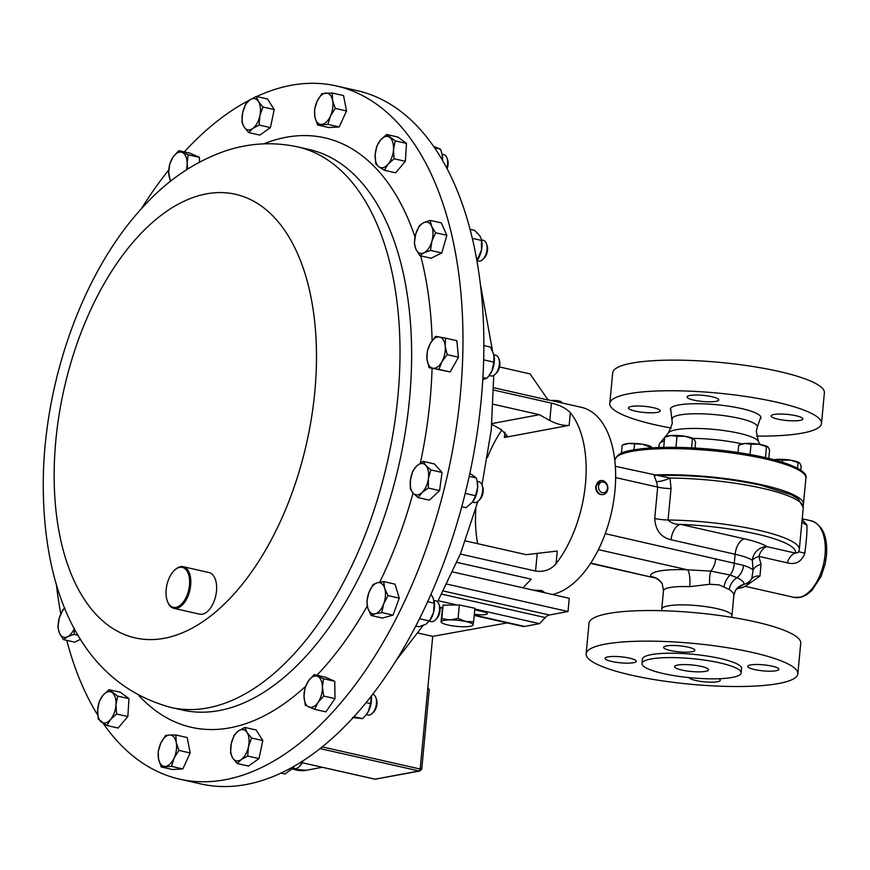 <?xml version="1.0" encoding="UTF-8"?>
<svg xmlns="http://www.w3.org/2000/svg" width="870" height="870" viewBox="0 0 870 870"><rect width="100%" height="100%" fill="white"/><g stroke="black" fill="none" stroke-linecap="round" stroke-linejoin="round"><path stroke-width="1.3" d="M611.751 661.483A15.671 3.012 -174.6 0 0 627.759 663.157A15.671 3.012 -174.6 0 0 636.274 661.287A15.671 3.012 -174.6 0 0 629.597 658.144A15.671 3.012 -174.6 0 0 613.578 656.469A15.671 3.012 -174.6 0 0 605.074 658.34A15.671 3.012 -174.6 0 0 611.751 661.483M689.149 677.61A15.671 3.012 -174.6 0 0 695.793 680.503A15.671 3.012 -174.6 0 0 711.801 682.167A15.671 3.012 -174.6 0 0 720.316 680.307A15.671 3.012 -174.6 0 0 718.674 678.741M754.366 669.519A15.671 3.012 -174.6 0 0 770.385 671.194A15.671 3.012 -174.6 0 0 778.889 669.324A15.671 3.012 -174.6 0 0 772.212 666.181A15.671 3.012 -174.6 0 0 756.193 664.506A15.671 3.012 -174.6 0 0 747.689 666.376A15.671 3.012 -174.6 0 0 754.366 669.519M670.324 650.51A15.671 3.012 -174.6 0 0 686.343 652.174A15.671 3.012 -174.6 0 0 694.847 650.303A15.671 3.012 -174.6 0 0 688.17 647.16A15.671 3.012 -174.6 0 0 672.151 645.486A15.671 3.012 -174.6 0 0 663.647 647.356A15.671 3.012 -174.6 0 0 670.324 650.51M681.852 670.041A17.052 3.284 -174.6 0 0 699.284 671.857A17.052 3.284 -174.6 0 0 708.55 669.824A17.052 3.284 -174.6 0 0 701.274 666.398A17.052 3.284 -174.6 0 0 683.842 664.582A17.052 3.284 -174.6 0 0 674.587 666.616A17.052 3.284 -174.6 0 0 681.852 670.041M635.263 411.108A15.954 3.067 5.4 0 1 628.466 407.91A15.954 3.067 5.4 0 1 637.123 406.007A15.954 3.067 5.4 0 1 653.424 407.704A15.954 3.067 5.4 0 1 660.221 410.912A15.954 3.067 5.4 0 1 651.565 412.815A15.954 3.067 5.4 0 1 635.263 411.108M693.836 400.135A15.954 3.067 5.4 0 1 687.039 396.927A15.954 3.067 5.4 0 1 695.695 395.023A15.954 3.067 5.4 0 1 711.997 396.731A15.954 3.067 5.4 0 1 718.794 399.928A15.954 3.067 5.4 0 1 710.137 401.831A15.954 3.067 5.4 0 1 693.836 400.135M777.878 419.144A15.954 3.067 5.4 0 1 771.081 415.947A15.954 3.067 5.4 0 1 779.737 414.044A15.954 3.067 5.4 0 1 796.039 415.74A15.954 3.067 5.4 0 1 802.836 418.948A15.954 3.067 5.4 0 1 794.179 420.852A15.954 3.067 5.4 0 1 777.878 419.144M803.13 505.394A95.95 18.466 -174.6 0 0 803.445 504.219A95.95 18.466 -174.6 0 0 762.544 484.949A95.95 18.466 -174.6 0 0 653.794 474.987M760.032 419.22A45.49 8.754 -174.6 0 0 760.935 417.709A45.49 8.754 -174.6 0 0 741.544 408.574A45.49 8.754 -174.6 0 0 695.065 403.724A45.49 8.754 -174.6 0 0 670.368 409.15A45.49 8.754 -174.6 0 0 670.966 410.792M756.519 436.098A106.325 20.456 -174.6 0 0 821.497 423.429L824.39 392.827A106.325 20.456 -174.6 0 0 779.074 371.479A106.325 20.456 -174.6 0 0 670.411 360.137A106.325 20.456 -174.6 0 0 612.697 372.817L609.805 403.419A106.325 20.456 -174.6 0 0 655.11 424.777A106.325 20.456 -174.6 0 0 671.259 428.04M821.497 423.429A106.325 20.456 -174.6 0 0 776.181 402.081A106.325 20.456 -174.6 0 0 667.518 390.75A106.325 20.456 -174.6 0 0 609.805 403.419M533.277 590.164L541.814 590.556L545.011 592.818M544.555 592.709A7.112 1.37 -174.6 0 0 541.705 591.763A7.112 1.37 -174.6 0 0 537.867 591.198M559.214 402.321A7.112 1.37 5.4 0 1 560.084 402.505A7.112 1.37 5.4 0 1 560.432 402.592M551.493 400.57A5.427 1.044 5.4 0 1 559.225 401.037A5.427 1.044 5.4 0 1 561.28 401.875L562.248 403.006M663.212 673.532A49.807 9.581 5.4 0 1 641.984 663.527A49.807 9.581 5.4 0 1 669.019 657.589A49.807 9.581 5.4 0 1 719.925 662.907A49.807 9.581 5.4 0 1 741.153 672.901A49.807 9.581 5.4 0 1 714.107 678.839A49.807 9.581 5.4 0 1 663.212 673.532M641.984 663.527L642.397 659.145A49.807 9.581 5.4 0 1 669.432 653.207A49.807 9.581 5.4 0 1 720.338 658.514A49.807 9.581 5.4 0 1 741.566 668.519L741.153 672.901M631.446 675.174A106.325 20.456 5.4 0 1 586.13 653.827A106.325 20.456 5.4 0 1 643.854 641.146A106.325 20.456 5.4 0 1 752.517 652.478A106.325 20.456 5.4 0 1 797.833 673.837A106.325 20.456 5.4 0 1 740.109 686.506A106.325 20.456 5.4 0 1 631.446 675.174M586.13 653.827L589.023 623.214A106.325 20.456 5.4 0 1 646.747 610.544A106.325 20.456 5.4 0 1 755.41 621.876A106.325 20.456 5.4 0 1 800.726 643.234L797.833 673.837M802.151 519.412L806.914 525.099C807.175 530.765 806.588 539.215 805.141 550.427L804.891 553.157C801.574 561.803 795.702 565.032 787.274 562.825L758.825 556.387L761.011 564.184L759.999 576.049L745.383 586.293M733.562 596.254C734.53 594.449 733.105 592.198 729.256 589.523L719.164 584.879L709.713 584.27L689.714 586.663A14.214 3.763 92.3 0 0 687.452 569.796L710.844 571.111L730.191 575.037L737.053 577.68A14.214 10.603 -71.9 0 0 743.545 565.359A46.338 8.917 5.4 0 1 753.094 570.089L752.343 560.236A14.214 13.093 123.1 0 1 767.035 546.675L795.484 553.113L798.345 552.439L799.302 549.503L803.271 507.569A96.091 18.487 -174.6 0 0 762.316 488.266A96.091 18.487 -174.6 0 0 670.009 478.032L671.031 488.603L668.073 519.988C671.27 523.109 675.414 524.577 680.492 524.36L744.535 538.856A60.552 11.647 5.4 0 1 767.035 546.675A14.214 7.765 102.7 0 0 758.825 556.387A14.214 5.611 -7.5 0 0 752.343 560.236A46.338 8.917 -174.6 0 0 735.128 554.255L671.085 539.77C660.95 537.399 655.491 530.298 654.718 518.476L657.676 487.091L656.458 481.675C654.077 475.857 653.664 473.856 655.197 475.694M256.672 96.537A355.351 194.162 102.7 0 1 336.429 85.945A355.351 194.162 102.7 0 1 462.96 344.553A355.351 194.162 102.7 0 1 330.752 714.226A355.351 194.162 102.7 0 1 179.59 779.129A355.351 194.162 102.7 0 1 103.051 723.198M97.712 715.075A355.351 194.162 102.7 0 1 66.751 640.374M60.813 613.839A355.351 194.162 102.7 0 1 56.322 584.02M141.168 208.985A355.351 194.162 102.7 0 1 168.747 170.02M184.288 151.902A355.351 194.162 102.7 0 1 185.267 150.847A355.351 194.162 102.7 0 1 249.929 99.854M174.402 570.361A21.326 11.647 102.7 0 1 174.674 570.078A21.326 11.647 102.7 0 1 183.222 566.718A21.326 11.647 102.7 0 1 190.813 582.237A21.326 11.647 102.7 0 1 182.885 604.422A21.326 11.647 102.7 0 1 173.815 608.315A21.326 11.647 102.7 0 1 167.54 601.605A21.326 11.647 102.7 0 1 167.41 601.235M183.222 566.718L209.05 572.569A21.326 11.647 102.7 0 1 216.641 588.076A21.326 11.647 102.7 0 1 208.702 610.261A21.326 11.647 102.7 0 1 199.632 614.155L173.815 608.315M173.63 571.133A20.467 11.179 -77.3 0 0 167.279 600.876A20.467 11.179 -77.3 0 0 182.015 603.584A20.467 11.179 -77.3 0 0 188.953 575.831A20.467 11.179 -77.3 0 0 174.13 570.622A20.467 11.179 -77.3 0 0 173.63 571.133M446.767 167.801A10.658 5.829 -77.3 0 0 447.593 163.332A10.658 5.829 -77.3 0 0 446.973 158.003A10.658 5.829 -77.3 0 0 443.841 154.642L442.09 154.251M447.147 168.519A8.548 4.665 -77.3 0 0 448.115 164.071A8.548 4.665 -77.3 0 0 447.615 159.786L446.973 158.003M429.323 621.223L431.074 621.615A10.658 5.829 -77.3 0 0 432.771 621.561A10.658 5.829 -77.3 0 0 435.348 619.94A10.658 5.829 -77.3 0 0 438.915 604.182A10.658 5.829 -77.3 0 0 435.772 600.822L434.032 600.43A15.975 8.733 102.7 0 1 434.076 600.648A15.975 8.733 102.7 0 1 433.564 612.458A15.975 8.733 102.7 0 1 429.465 621.039L433.564 612.458L434.217 603.171L433.032 597.592L430.933 594.243M435.348 619.94L436.696 618.603A8.548 4.665 -77.3 0 0 439.557 605.966L438.915 604.182M472.475 502.153L474.226 502.545A10.658 5.829 -77.3 0 0 478.315 501.055A10.658 5.829 -77.3 0 0 478.5 500.87A10.658 5.829 -77.3 0 0 482.067 485.112A10.658 5.829 -77.3 0 0 478.924 481.752L477.184 481.36M479.696 499.674A8.548 4.665 -77.3 0 0 479.848 499.532A8.548 4.665 -77.3 0 0 482.709 486.895L482.067 485.112M292.918 768.156L294.669 768.547A10.658 5.829 -77.3 0 0 298.954 766.872A10.658 5.829 -77.3 0 0 302.227 761.174M298.954 766.872L300.302 765.535A8.548 4.665 -77.3 0 0 303.021 760.663M489.157 375.546L490.908 375.949A10.658 5.829 -77.3 0 0 495.182 374.263A10.658 5.829 -77.3 0 0 497.129 371.653A10.658 5.829 -77.3 0 0 498.749 358.505A10.658 5.829 -77.3 0 0 495.617 355.145L493.866 354.753M495.182 374.263L496.531 372.925A8.548 4.665 -77.3 0 0 498.086 370.827A8.548 4.665 -77.3 0 0 499.391 360.3L498.749 358.505M477.043 260.728L478.587 261.076A10.658 5.829 -77.3 0 0 482.861 259.401A10.658 5.829 -77.3 0 0 486.341 253.061A10.658 5.829 -77.3 0 0 486.428 243.643A10.658 5.829 -77.3 0 0 483.296 240.283L481.545 239.892M482.861 259.401L484.209 258.064A8.548 4.665 -77.3 0 0 486.993 252.985A8.548 4.665 -77.3 0 0 487.069 245.427L486.428 243.643M366.27 714.629L368.021 715.031A10.658 5.829 -77.3 0 0 372.295 713.346A10.658 5.829 -77.3 0 0 375.862 697.588A10.658 5.829 -77.3 0 0 373.317 694.423A10.658 5.829 -77.3 0 0 372.73 694.227L372.632 694.206M372.295 713.346L373.643 712.008A8.548 4.665 -77.3 0 0 376.503 699.382L375.862 697.588M179.59 779.129L200.557 783.87A355.351 194.162 -77.3 0 0 465.918 490.506A355.351 194.162 -77.3 0 0 357.396 90.698L336.429 85.945M499.543 366.988L530.026 373.893L548.133 400.037L493.79 387.737M460.371 554.049L535.561 571.057C543.967 572.188 550.808 569.741 556.06 563.706A95.95 52.428 -77.3 0 0 585.456 484.024A95.95 52.428 -77.3 0 0 570.339 412.695C566.109 408.291 559.801 405.105 551.428 403.125L493.758 390.075M600.724 480.566L595.678 486.341C595.591 490.789 597.331 493.562 600.909 494.671L603.334 494.541A7.112 5.796 79.4 0 0 607.858 487.526A7.112 5.796 79.4 0 0 602.442 480.555A7.112 5.796 79.4 0 0 600.724 480.566A7.112 5.796 79.4 0 0 596.2 487.57A7.112 5.796 79.4 0 0 601.616 494.541A7.112 5.796 79.4 0 0 603.334 494.541M552.396 594.482A95.95 52.428 -77.3 0 0 614.949 490.702A95.95 52.428 -77.3 0 0 581.497 407.356L547.948 399.776M501.849 429.987A95.95 52.428 -77.3 0 0 487.45 457.5M603.301 482.034A5.427 4.426 79.4 0 0 598.527 486.591A5.427 4.426 79.4 0 0 602.671 492.714A5.427 4.426 79.4 0 0 607.434 488.157A5.427 4.426 79.4 0 0 603.301 482.034M475.846 508.776A95.95 52.428 -77.3 0 0 477.673 543.685M522.924 587.815L531.2 579.181L456.924 562.379M371.338 695.88A15.975 8.733 102.7 0 1 368.304 711.519A15.975 8.733 102.7 0 1 366.411 714.455A15.975 8.733 102.7 0 1 366.313 714.574M352.48 717.478L362.529 718.663L366.194 714.738L368.304 711.519L370.587 703.591L371.338 695.859M353.818 716.695L362.529 718.663M366.009 702.558L370.587 703.591M481.382 239.185L481.588 240.109A15.975 8.733 102.7 0 1 481.545 249.875A15.975 8.733 102.7 0 1 476.999 260.478L481.545 249.875L481.382 239.185L479.816 235.792L474.607 230.365L470.224 229.375M476.586 258.194L478.054 258.531M472.464 238.38L481.556 240.435M493.877 354.797A15.975 8.733 102.7 0 1 493.91 354.982A15.975 8.733 102.7 0 1 493.921 354.993A15.975 8.733 102.7 0 1 492.05 370.663A15.975 8.733 102.7 0 1 489.299 375.372A15.975 8.733 102.7 0 1 489.07 375.655M482.861 379.429L486.765 378.396L488.755 376.058L492.05 370.663L493.845 362.137L493.921 354.993L490.506 347.065L483.948 345.575M482.97 377.536L486.765 378.396M483.731 359.854L493.845 362.137M294.473 765.904A15.975 8.733 102.7 0 1 293.07 767.971A15.975 8.733 102.7 0 1 292.994 768.058L285.034 774.017L280.792 773.06M294.31 766.002L293.07 767.971M469.191 476.358L476.325 477.978L477.228 481.578A15.975 8.733 102.7 0 1 477.673 487.254A15.975 8.733 102.7 0 1 472.617 501.968A15.975 8.733 102.7 0 1 472.497 502.131L472.617 501.979M461.742 506.753L465.961 507.71L472.497 502.131L475.542 495.759L477.673 487.254L477.021 480.642M476.325 477.978L469.865 473.291M465.2 493.421L475.542 495.759M415.675 626.074L418.807 626.781L425.865 624.258L429.432 620.952L419.438 618.69M427.594 601.67L434.217 603.171M442.09 154.294A15.975 8.733 102.7 0 1 442.134 154.468A15.975 8.733 102.7 0 1 442.591 158.166A15.975 8.733 102.7 0 1 442.58 160.243M442.558 160.21L442.047 154.066L440.546 149.183L433.891 146.562M434.804 147.889L440.546 149.183M323.727 696.076L322.422 687.137L323.455 678.73L314.113 674.609L308.404 680.96L305.033 687.844L304 696.25L305.294 705.189L314.646 709.311L318.018 702.427L323.727 696.076L335.004 698.632L325.924 711.867L314.646 709.311M314.113 674.609L325.402 677.164L334.743 681.286L335.004 698.632M334.743 681.286L323.455 678.73M317.626 676.403A15.975 8.733 102.7 0 1 322.422 687.137A15.975 8.733 102.7 0 1 318.018 702.427A15.975 8.733 -77.3 0 1 308.806 706.984A15.975 8.733 102.7 0 1 304 696.25A15.975 8.733 102.7 0 1 308.404 680.96A15.975 8.733 102.7 0 1 317.626 676.403M430.03 220.36L423.549 222.72L419.394 225.613L415.686 234.182L414.305 243.274L415.914 249.201L419.851 255.671L424.005 252.778L430.487 250.408L431.868 241.316L435.576 232.747L431.64 226.287L430.03 220.36L441.318 222.905L446.865 235.302L435.576 232.747M446.865 235.302L441.775 252.963L430.487 250.408M441.775 252.963L431.128 258.216L419.851 255.671M415.686 234.182A15.975 8.733 102.7 0 1 423.549 222.72A15.975 8.733 102.7 0 1 431.64 226.287A15.975 8.733 -77.3 0 1 431.868 241.316A15.975 8.733 102.7 0 1 424.005 252.778A15.975 8.733 102.7 0 1 415.914 249.201A15.975 8.733 102.7 0 1 415.686 234.182M80.573 639.265L74.7 642.169L63.423 639.613L67.577 636.72L74.059 634.361L74.602 628.945M78.169 635.285L74.059 634.361M64.761 608.065L62.966 609.565L59.258 618.135L57.877 627.226L59.486 633.153L63.423 639.613M74.331 628.423A15.975 8.733 102.7 0 1 67.577 636.72A15.975 8.733 102.7 0 1 59.486 633.153A15.975 8.733 -77.3 0 1 59.258 618.135A15.975 8.733 102.7 0 1 64.848 608.271M187.735 168.998L187.126 163.19L188.159 154.784L199.437 157.339L190.095 153.218L178.818 150.662L173.108 157.013L169.737 163.897L168.704 172.303L170.302 181.438M188.159 154.784L178.818 150.662M199.437 157.339L199.513 162.103M170.999 180.884A15.975 8.733 102.7 0 1 168.704 172.303A15.975 8.733 102.7 0 1 173.108 157.013A15.975 8.733 -77.3 0 1 182.319 152.457A15.975 8.733 102.7 0 1 187.126 163.19A15.975 8.733 102.7 0 1 186.387 169.857M245.742 103.921L242.665 112.687L241.914 121.963L244.089 126.987L248.602 132.534L252.691 128.532L259.108 125.052L259.858 115.764L262.936 107.01L258.433 101.464L256.258 96.45L249.831 99.919L245.742 103.921M262.936 107.01L274.224 109.566L267.536 98.995L256.258 96.45M274.224 109.566L270.396 127.607L259.108 125.052M270.396 127.607L259.88 135.089L248.602 132.534M244.089 126.987A15.975 8.733 102.7 0 1 242.665 112.687A15.975 8.733 102.7 0 1 249.831 99.919A15.975 8.733 -77.3 0 1 258.433 101.464A15.975 8.733 102.7 0 1 259.858 115.764A15.975 8.733 102.7 0 1 252.691 128.532A15.975 8.733 102.7 0 1 244.089 126.987M445.549 338.136L435.62 336.364L430.313 343.465L427.333 351.099L426.996 359.092L428.986 367.608L438.915 369.391L441.884 361.757L447.191 354.655L445.201 346.14L445.549 338.136L456.826 340.692L458.479 357.211L447.191 354.655M458.479 357.211L450.192 371.947L438.915 369.391M450.192 371.947L428.986 367.608M430.313 343.465A15.975 8.733 102.7 0 1 439.415 336.984A15.975 8.733 102.7 0 1 445.201 346.14A15.975 8.733 -77.3 0 1 441.884 361.757A15.975 8.733 102.7 0 1 432.781 368.238A15.975 8.733 102.7 0 1 426.996 359.092A15.975 8.733 102.7 0 1 430.313 343.465M247.711 756.052L248.461 746.764L251.539 737.999L247.036 732.464L244.861 727.44L238.434 730.92L234.345 734.922L231.268 743.676L230.517 752.963L232.692 757.977L237.205 763.523L241.294 759.521L247.711 756.052L258.999 758.596L248.483 766.078L237.205 763.523M244.861 727.44L256.139 729.995L262.827 740.555L258.999 758.596M262.827 740.555L251.539 737.999M247.036 732.464A15.975 8.733 102.7 0 1 248.461 746.764A15.975 8.733 102.7 0 1 241.294 759.521A15.975 8.733 -77.3 0 1 232.692 757.977A15.975 8.733 102.7 0 1 231.268 743.676A15.975 8.733 102.7 0 1 238.434 730.92A15.975 8.733 102.7 0 1 247.036 732.464M321.9 93.601L317.071 101.333L314.559 109.587L314.907 117.026L317.572 124.986L327.914 124.399L330.415 116.134L335.254 108.402L332.579 100.441L332.242 93.003L321.9 93.601M335.254 108.402L346.532 110.958L343.53 95.559L332.242 93.003M346.532 110.958L339.202 126.944L327.914 124.399M339.202 126.944L328.849 127.542L317.572 124.986M314.907 117.026A15.975 8.733 102.7 0 1 317.071 101.333A15.975 8.733 102.7 0 1 325.902 93.036A15.975 8.733 -77.3 0 1 332.579 100.441A15.975 8.733 102.7 0 1 330.415 116.134A15.975 8.733 102.7 0 1 321.574 124.421A15.975 8.733 102.7 0 1 314.907 117.026M171.553 766.372L174.054 758.118L178.894 750.386L176.218 742.425L175.881 734.987L169.552 735.019L165.539 735.574L160.711 743.306L158.209 751.571L158.547 758.999L161.211 766.959L171.553 766.372L182.841 768.928L172.499 769.515L161.211 766.959M175.881 734.987L187.17 737.543L190.171 752.941L182.841 768.928M190.171 752.941L178.894 750.386M176.218 742.425A15.975 8.733 102.7 0 1 174.054 758.118A15.975 8.733 102.7 0 1 165.224 766.405A15.975 8.733 -77.3 0 1 158.547 758.999A15.975 8.733 102.7 0 1 160.711 743.306A15.975 8.733 102.7 0 1 169.552 735.019A15.975 8.733 102.7 0 1 176.218 742.425M430.791 469.909L425.767 465.374L423.081 461.361L416.806 465.885L412.869 470.931L410.455 479.729L410.368 489.049L413.065 493.062L418.078 497.607L422.015 492.55L428.29 488.026L428.377 478.707L430.791 469.909L442.069 472.464L439.567 490.582L428.29 488.026M423.081 461.361L434.358 463.917L442.069 472.464M439.567 490.582L429.367 500.152L418.078 497.607M416.806 465.885A15.975 8.733 102.7 0 1 425.767 465.374A15.975 8.733 102.7 0 1 428.377 478.707A15.975 8.733 -77.3 0 1 422.015 492.55A15.975 8.733 102.7 0 1 413.065 493.062A15.975 8.733 102.7 0 1 410.455 479.729A15.975 8.733 102.7 0 1 416.806 465.885M388.009 595.602L384.692 588.327L383.692 581.584L377.243 582.791L373.11 584.531L368.815 592.753L366.846 601.507L367.836 608.25L371.164 615.514L375.285 613.785L381.745 612.567L383.713 603.823L388.009 595.602L399.286 598.158L393.022 615.123L381.745 612.567M383.692 581.584L394.98 584.14L399.286 598.158M393.022 615.123L382.441 618.07L371.164 615.514M377.243 582.791A15.975 8.733 102.7 0 1 384.692 588.327A15.975 8.733 102.7 0 1 383.713 603.823A15.975 8.733 -77.3 0 1 375.285 613.785A15.975 8.733 102.7 0 1 367.836 608.25A15.975 8.733 102.7 0 1 368.815 592.753A15.975 8.733 102.7 0 1 377.243 582.791M386.617 134.48L380.581 139.972L376.884 145.986L375.155 154.664L375.764 163.875L378.896 166.801L384.355 170.259L388.053 164.245L394.088 158.764L393.49 149.553L395.219 140.875L386.617 134.48L397.894 137.036L406.497 143.419L395.219 140.875M406.497 143.419L405.366 161.309L394.088 158.764M405.366 161.309L395.643 172.815L384.355 170.259M375.155 154.664A15.975 8.733 102.7 0 1 380.581 139.972A15.975 8.733 102.7 0 1 389.749 137.416A15.975 8.733 -77.3 0 1 393.49 149.553A15.975 8.733 102.7 0 1 388.053 164.245A15.975 8.733 102.7 0 1 378.896 166.801A15.975 8.733 102.7 0 1 375.155 154.664M106.847 725.493L110.544 719.479L116.569 713.987L115.971 704.787L117.7 696.098L109.098 689.714L103.062 695.195L99.365 701.209L97.636 709.887L98.245 719.098L106.847 725.493L118.124 728.038L127.846 716.543L116.569 713.987M117.7 696.098L128.977 698.654L120.375 692.27L109.098 689.714M128.977 698.654L127.846 716.543M115.971 704.787A15.975 8.733 102.7 0 1 110.544 719.479A15.975 8.733 102.7 0 1 101.377 722.035A15.975 8.733 -77.3 0 1 97.636 709.887A15.975 8.733 102.7 0 1 103.062 695.195A15.975 8.733 102.7 0 1 112.23 692.64A15.975 8.733 102.7 0 1 115.971 704.787M111.708 247.406L109.566 250.93M417.97 633.012L432.705 636.351L427.877 687.452L429.247 689.703L421.754 768.982L419.916 770.994L418.992 770.961L319.91 748.548M421.21 768.34L420.166 769.036L427.877 687.452M419.916 770.994L375.133 779.183L418.992 770.961A1.773 0.968 -77.3 0 0 420.166 769.036L322.052 746.841M432.705 636.351L507.253 622.909M605.237 533.658L743.545 565.359M729.256 589.523A14.214 11.604 -58.2 0 1 737.053 577.68C742.284 580.214 744.524 582.465 743.752 584.422A14.214 13.757 31.4 0 0 735.465 590.48L733.867 595.319L731.942 615.71A35.246 6.786 5.4 0 0 716.913 608.63A35.246 6.786 5.4 0 0 680.884 604.878A35.246 6.786 5.4 0 0 661.744 609.076L663.484 590.741L662.353 584.336A14.214 13.855 -25.9 0 0 650.869 576.658A49.47 9.516 5.4 0 1 687.452 569.796L598.386 549.644M590.523 563.39L654.566 577.876L590.752 563.053M715.727 558.66A14.214 7.765 102.7 0 1 710.844 571.111A14.214 4.459 87.9 0 0 709.713 584.27M736.988 588.675L742.61 587.5L746.373 585.717L751.756 578.735L753.094 570.089A14.214 7.678 -5.4 0 1 761.011 564.184M737.053 588.62L743.752 584.422A14.214 13.942 11.3 0 0 751.756 578.735A14.214 8.983 29.8 0 1 759.999 576.049M744.535 538.856A14.214 7.765 102.7 0 0 735.128 554.255L734.302 563.02A14.214 7.863 100.3 0 1 730.191 575.037A14.214 9.461 113.1 0 0 724.079 586.543M803.271 507.569L798.247 498.847L791.091 494.693L761.13 485.308C727.179 478.054 692.792 474.781 657.97 475.498L670.009 478.032A14.214 4.948 160.3 0 1 656.458 481.675M671.085 539.77A14.214 7.765 102.7 0 1 680.492 524.36A92.677 17.835 -174.6 0 1 795.484 553.113A14.214 7.765 -77.3 0 0 787.274 562.825M798.845 551.417A14.214 1.609 -174.2 0 0 804.891 553.157M801.922 521.761A14.214 11.952 164.9 0 0 806.914 525.099M491.898 423.592L539.433 414.685L493.29 404.245M491.833 424.332L501.229 429.628L506.992 435.576L504.393 437.49L569.143 425.354C563.543 425.865 557.094 424.255 549.786 420.525L539.433 414.685M465.417 540.912L526.198 554.658L557.257 551.047L556.06 563.706M474.313 614.198A9.668 1.86 -174.6 0 0 487.265 613.665A9.668 1.86 -174.6 0 0 483.144 611.719L474.726 609.816M474.204 615.427L522.794 626.422A14.214 7.765 -77.3 0 0 524.621 626.443L539.541 623.649L545.262 617.569A14.214 7.765 102.7 0 1 549.427 615.003L568.012 611.523L569.263 598.299L452.715 571.927M474.803 609L539.541 623.649M442.493 607.858L443.091 605.118L459.36 604.954L474.879 608.271L473.606 621.767L465.711 621.495L458.088 618.439L449.823 619.918L441.808 618.613L441.046 622.104L442.493 607.858L439.905 607.282M438.208 600.724L457.011 604.976M446.919 584.118L568.012 611.523M459.36 604.954L458.088 618.439M472.845 625.258L473.606 621.767M443.091 605.118L441.808 618.613M441.297 621.756A15.975 3.078 5.4 0 1 449.823 619.918A15.975 3.078 5.4 0 1 465.711 621.495A15.975 3.078 5.4 0 1 473.084 624.899A15.975 3.078 -174.6 0 1 472.051 625.78A15.975 3.078 -174.6 0 1 464.569 626.737A15.975 3.078 5.4 0 1 448.681 625.16A15.975 3.078 5.4 0 1 442.134 622.953A15.975 3.078 5.4 0 1 441.297 621.756L441.046 622.104M765.459 457.598L766.492 446.68L768.166 447.137L769.602 450.084L768.819 458.392M750.07 454.455L751.038 444.244L758.879 444.222L766.492 446.68M738.01 452.465L738.695 445.201L741.044 444.222A14.214 2.73 -174.6 0 1 744.981 443.482L751.038 444.244M738.695 445.201L744.981 443.482A14.214 2.73 5.4 0 1 758.879 444.222A14.214 2.73 -174.6 0 1 767.666 446.734M800.748 470.278L801.15 466.005L799.715 463.068L798.04 462.612L797.496 468.288M782.391 462.166L782.587 460.176L790.428 460.154A14.214 2.73 5.4 0 1 799.215 462.666A14.214 2.73 5.4 0 1 799.291 462.709L799.715 463.068M774.202 459.773L776.529 459.414A14.214 2.73 -174.6 0 1 790.428 460.154L798.04 462.612M774.05 459.73A14.214 2.73 -174.6 0 1 776.529 459.414L782.587 460.176M621.408 453.324L622.18 445.201L624.519 444.222A14.214 2.73 -174.6 0 1 628.455 443.482L642.354 444.222L652.108 447.8M622.18 445.201L628.455 443.482A14.214 2.73 -174.6 0 1 642.354 444.222A14.214 2.73 -174.6 0 1 651.141 446.734L651.641 447.147M633.98 449.823L634.513 444.244M649.846 447.952L649.966 446.68M675.957 447.3L677.001 436.283L684.842 436.262L694.129 439.176L695.565 442.112L695.01 448.006M691.596 447.822L692.455 438.719M663.712 447.332L664.669 437.24L667.007 436.251A14.214 2.73 5.4 0 1 670.944 435.522L677.001 436.283M664.669 437.24L670.944 435.522A14.214 2.73 -174.6 0 1 684.842 436.262A14.214 2.73 -174.6 0 1 693.629 438.774L694.129 439.176M742.066 443.896A53.298 10.255 -174.6 0 0 692.857 438.349M664.321 440.905A53.298 10.255 -174.6 0 0 659.732 443.406A53.298 10.255 -174.6 0 0 659.155 444.679L658.894 447.463M672.216 419.231A42.739 8.221 -174.6 0 1 694.521 413.761A42.739 8.221 -174.6 0 1 739.098 418.307A42.739 8.221 -174.6 0 1 757.226 427.268L756.324 431.389L758.325 441.264A45.49 8.754 -174.6 0 0 739.206 433.293A45.49 8.754 -174.6 0 0 668.519 432.771L672.325 423.451L670.618 408.4M614.872 460.056C618.07 453.89 619.527 449.681 660.308 447.419C695.5 446.734 730.202 450.051 764.425 457.359C796.953 464.83 807.882 473.16 805.914 478.108A95.95 18.466 -174.6 0 0 765.013 458.849A95.95 18.466 -174.6 0 0 666.953 448.615A95.95 18.466 -174.6 0 0 614.872 460.056L614.829 460.491M811.34 520.847C822.726 525.012 827.772 536.594 826.478 555.615L825.064 564.325L821.052 576.462L811.851 590.534L806.327 594.971L801.368 597.146L794.027 597.375A39.226 21.435 -77.3 0 0 825.021 554.929A39.226 21.435 -77.3 0 0 811.34 520.847L802.205 518.781M689.714 586.663A35.246 6.786 -174.6 0 0 663.484 590.741M231.877 596.374A227.429 124.269 102.7 0 1 62.683 548.209A227.429 124.269 102.7 0 1 138.765 235.813A227.429 124.269 102.7 0 1 307.969 283.979A227.429 124.269 102.7 0 1 231.877 596.374M293.103 654.958A287.35 157.002 102.7 0 1 170.857 707.44L182.472 710.061A287.35 157.002 102.7 0 0 304.707 657.579A287.35 157.002 102.7 0 0 411.619 358.647A287.35 157.002 102.7 0 0 309.307 149.531L297.692 146.899A287.35 157.002 102.7 0 1 400.004 356.015A287.35 157.002 102.7 0 1 293.103 654.958M263.708 143.855A302.194 165.115 102.7 0 1 415.012 236.944M420.678 255.856A302.194 165.115 102.7 0 1 432.14 340.605M432.085 368.314A302.194 165.115 102.7 0 1 420.351 463.079M413.043 493.04A302.194 165.115 102.7 0 1 379.722 582.215M367.271 605.998A302.194 165.115 102.7 0 1 319.866 672.086A302.194 165.115 102.7 0 1 316.897 675.24M305.577 686.354A302.194 165.115 102.7 0 1 138.874 695.554M374.698 779.085A1.773 0.968 -77.3 0 0 374.905 779.183L302.216 762.74L375.133 779.183A1.773 0.968 -77.3 0 1 374.905 779.183L376.166 779.194M292.407 768.765A35.05 28.569 79.4 0 0 306.251 770.287L322.313 767.286M671.031 488.603A14.214 2.73 -174.6 0 1 657.676 487.091L615.655 477.587M654.718 518.476A14.214 2.73 -174.6 0 0 668.073 519.988A96.091 18.487 5.4 0 1 799.302 549.503M737.445 588.37L735.465 590.48A14.214 13.757 31.4 0 0 735.465 590.491M569.143 425.354L570.339 412.695M504.393 437.49L504.904 432.151M535.561 571.057L537.203 553.657M549.786 420.525L551.428 403.125M474.237 615.046L524.621 626.443M441.775 594.156L545.262 617.569M443.428 591.013L549.427 615.003M764.208 457.359A94.243 18.129 -174.6 0 0 618.07 455.913M805.914 478.108L803.445 504.219M758.325 441.264L760.065 444.418M757.226 427.268L760.837 416.926M731.855 617.341L731.942 615.71M794.027 597.375L745.285 586.347M297.692 146.899C272.734 141.538 248.102 143.071 223.775 151.5C193.945 162.211 167.29 180.416 143.8 206.114C85.423 268.449 47.11 372.523 43.5 470.007C40.009 580.181 75.027 681.482 170.857 707.44M167.279 600.876L167.54 601.605M479.848 499.532L478.5 500.87M480.675 285.806L492.518 350.893M493.747 375.394L491.267 429.867L481.991 484.916M477.88 501.424L460.513 553.69L437.566 601.877M423.146 625.465L395.817 660.83M489.299 375.372L488.755 376.058M174.13 570.622L174.674 570.078M306.251 770.287L292.157 769.036M657.97 475.498L615.351 466.287M661.744 609.076L661.526 610.686M654.566 577.876C653.838 576.212 662.57 582.563 662.353 584.336M439.97 607.684L442.406 608.239M442.134 622.953L441.101 622.278M472.051 625.78L472.91 625.421M668.519 432.771L664.919 437.131M664.647 437.458L659.732 443.406"/></g></svg>
